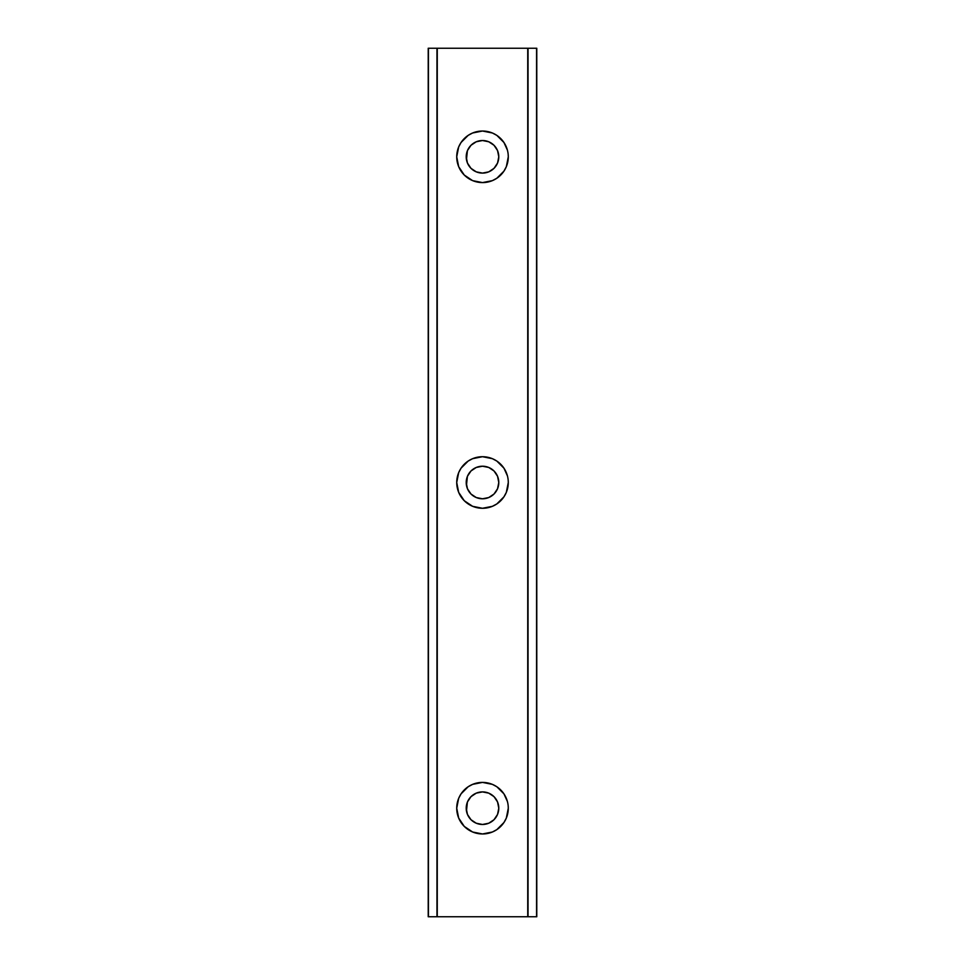 <?xml version="1.0" encoding="UTF-8"?>
<svg xmlns="http://www.w3.org/2000/svg" width="965" height="965" viewBox="0 0 965 965"><rect width="100%" height="100%" fill="white"/><g stroke="black" fill="none" stroke-linecap="round" stroke-linejoin="round"><path stroke-width="1.45" d="M507.783 161.843L508.29 156.812L506.323 166.68L503.935 171.143L496.83 178.248L492.367 180.636L482.5 182.59A25.778 25.778 0 0 1 456.722 156.812A25.778 25.778 0 0 1 482.5 131.023L492.367 132.989L496.83 135.377L503.935 142.482L507.409 150.142M507.783 487.53L508.29 482.5L506.323 492.367L503.935 496.83L496.83 503.935L492.367 506.323L482.5 508.278A25.778 25.778 0 0 1 456.722 482.5A25.778 25.778 0 0 1 482.5 456.71L492.367 458.677L496.83 461.065L503.935 468.17L507.409 475.829M507.783 813.218L508.29 808.188L506.323 818.055L503.935 822.518L496.83 829.623L492.367 832.011L482.5 833.965A25.778 25.778 0 0 1 456.722 808.188A25.778 25.778 0 0 1 482.5 782.398L492.367 784.364L496.83 786.752L503.935 793.857L507.409 801.517M498.531 159.671L498.784 156.812L497.542 163.049L494.02 168.332L488.736 171.854L482.5 173.097A16.284 16.284 0 0 1 466.216 156.812A16.284 16.284 0 0 1 482.5 140.528A16.284 16.284 0 0 1 498.784 156.812A16.284 16.284 0 0 1 482.5 173.097L476.264 171.854L470.98 168.332L467.458 163.049L466.216 156.812L467.398 162.916M467.494 163.145L468.942 165.835M467.41 150.697L466.469 159.671M468.942 147.79L467.494 150.48M498.531 485.359L498.784 482.5L497.542 488.736L494.02 494.02L488.736 497.542L482.5 498.784A16.284 16.284 0 0 1 466.216 482.5A16.284 16.284 0 0 1 482.5 466.216L482.476 466.216A16.284 16.284 0 0 1 498.784 482.5A16.284 16.284 0 0 1 482.5 498.784L476.264 497.542L470.98 494.02L467.458 488.736L466.216 482.5L467.398 488.604M467.494 488.833L468.942 491.523M467.41 476.384L466.469 485.359M468.942 473.477L467.494 476.167M498.531 811.046L498.784 808.188L497.542 814.424L494.02 819.707L488.736 823.229L482.5 824.472A16.284 16.284 0 0 1 466.216 808.188A16.284 16.284 0 0 1 482.5 791.903L482.476 791.903A16.284 16.284 0 0 1 498.784 808.188A16.284 16.284 0 0 1 482.5 824.472L476.264 823.229L470.98 819.707L467.458 814.424L466.216 808.188L467.398 814.291M467.494 814.52L468.942 817.21M467.41 802.072L466.469 811.046M468.942 799.165L467.494 801.855M428.219 916.75L428.219 48.25L428.219 916.75L428.219 48.25L436.964 48.25L436.964 916.75L428.436 916.75L428.436 48.25L436.964 48.25L436.964 916.75L437.266 48.25L437.266 916.75L428.219 916.75M536.781 48.25L536.781 916.75L536.781 48.25L536.781 916.75L528.036 916.75L528.036 48.25L536.564 48.25L536.564 916.75L437.266 916.75L528.036 916.75L528.036 48.25L527.734 916.75L527.734 48.25L437.266 48.25L536.781 48.25M497.421 801.674L496.058 799.165M493.706 796.366L492.862 795.63M490.751 794.147L489.629 793.544M487.241 792.603L486.131 792.313M478.869 792.313L477.759 792.603M475.371 793.544L474.249 794.147M472.138 795.63L471.294 796.366M471.294 494.321L472.138 495.057M474.249 496.541L475.371 497.144M477.759 498.085L478.869 498.374M486.131 498.374L487.241 498.085M489.629 497.144L490.751 496.541M492.862 495.057L493.706 494.321M496.058 491.523L497.421 489.014M497.421 475.986L496.058 473.477M493.706 470.679L492.862 469.943M490.751 468.459L489.629 467.856M487.241 466.915L486.131 466.626M478.869 466.626L477.759 466.915M475.371 467.856L474.249 468.459M472.138 469.943L471.294 470.679M471.294 168.634L472.138 169.37M474.249 170.853L475.371 171.456M477.759 172.397L478.869 172.687M486.131 172.687L487.241 172.397M489.629 171.456L490.751 170.853M492.862 169.37L493.706 168.634M496.058 165.835L497.421 163.326M468.93 473.501L467.579 475.986M467.253 476.77L466.638 478.809M466.469 479.641L466.216 482.5L467.458 476.264L470.98 470.98L476.264 467.458L482.5 466.216L488.736 467.458L494.02 470.98L497.542 476.264L498.784 482.5L498.531 479.641M466.638 160.504L467.253 162.542M467.579 163.326L468.93 165.811M468.93 799.189L467.579 801.674M467.253 802.458L466.638 804.496M466.469 805.329L466.216 808.188L467.458 801.951L470.98 796.668L476.264 793.146L482.5 791.903L488.736 793.146L494.02 796.668L497.542 801.951L498.784 808.188L498.531 805.329M466.638 486.191L467.253 488.23M467.579 489.014L468.93 491.499M466.638 811.879L466.903 812.88M466.915 812.892L467.253 813.917M467.579 814.701L468.93 817.186M468.93 147.814L467.579 150.299M467.253 151.083L466.638 153.121M466.469 153.954L466.216 156.812L467.458 150.576L470.98 145.293L476.264 141.771L482.5 140.528L488.736 141.771L494.02 145.293L497.542 150.576L498.784 156.812L498.531 153.954M498.362 804.496L497.747 802.458M497.747 488.23L498.362 486.191M498.362 478.809L497.747 476.77M497.747 162.542L498.362 160.504M498.362 153.121L497.602 150.709M498.085 152.108L497.747 151.083M497.421 150.299L496.058 147.79M496.058 817.21L497.421 814.701M497.747 813.917L498.362 811.879M497.59 814.303L498.784 808.188L497.602 802.084M497.506 801.855L496.07 799.189M496.07 817.186L497.506 814.52M497.59 488.616L498.784 482.5L497.602 476.396M497.506 476.167L496.07 473.501M496.07 491.499L497.506 488.833M497.506 150.48L496.07 147.814M497.59 162.928L498.784 156.812L498.097 152.108M496.07 165.811L497.506 163.145M471.294 820.009L472.138 820.745M474.249 822.228L475.371 822.831M477.759 823.772L478.869 824.062M486.131 824.062L487.241 823.772M489.629 822.831L490.751 822.228M492.862 820.745L493.706 820.009M493.706 144.991L492.862 144.255M490.751 142.772L489.629 142.169M487.241 141.228L486.131 140.938M478.869 140.938L477.759 141.228M475.371 142.169L474.249 142.772M472.138 144.255L471.294 144.991M508.169 805.727L508.29 808.188M457.217 803.157L456.722 808.188L458.677 798.32L461.065 793.857L468.17 786.752L472.633 784.364L482.5 782.398M456.831 810.648L457.591 814.858M508.169 480.039L508.29 482.5M457.217 477.47L456.722 482.5L458.677 472.633L461.065 468.17L468.17 461.065L472.633 458.677L482.5 456.71M456.831 484.961L457.591 489.171M508.169 154.352L508.29 156.812M457.217 151.782L456.722 156.812L458.677 146.945L461.065 142.482L468.17 135.377L472.633 132.989L482.5 131.023M456.831 159.273L457.591 163.483M482.5 782.41A25.778 25.778 0 0 1 508.29 808.188A25.778 25.778 0 0 1 482.5 833.977M482.5 456.722A25.778 25.778 0 0 1 508.29 482.5A25.778 25.778 0 0 1 482.5 508.29M482.5 131.035A25.778 25.778 0 0 1 508.29 156.812A25.778 25.778 0 0 1 482.5 182.602M482.5 182.59L472.633 180.636L464.274 175.039L458.677 166.68L456.722 156.812M482.5 508.278L472.633 506.323L464.274 500.726L458.677 492.367L456.722 482.5M482.5 833.965L472.633 832.011L464.274 826.414L458.677 818.055L456.722 808.188"/></g></svg>
